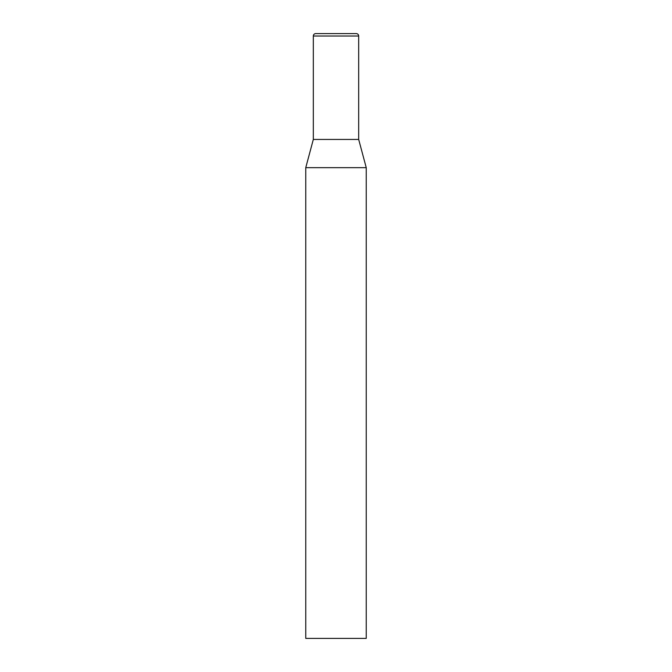 <?xml version="1.0" encoding="UTF-8"?>
<svg xmlns="http://www.w3.org/2000/svg" width="672" height="672" viewBox="0 0 672 672"><rect width="100%" height="100%" fill="white"/><g stroke="black" fill="none" stroke-linecap="round" stroke-linejoin="round"><path stroke-width="1.01" d="M366.24 167.656L305.76 167.656L305.76 638.4L366.24 638.4L366.24 167.656L358.68 139.44L313.32 139.44L313.32 36.019A2.419 2.419 0 0 1 315.739 33.6L356.261 33.6A2.419 2.419 0 0 1 358.68 36.019L358.68 139.44M313.32 36.019L358.68 36.019M313.32 139.44L305.76 167.656"/></g></svg>
